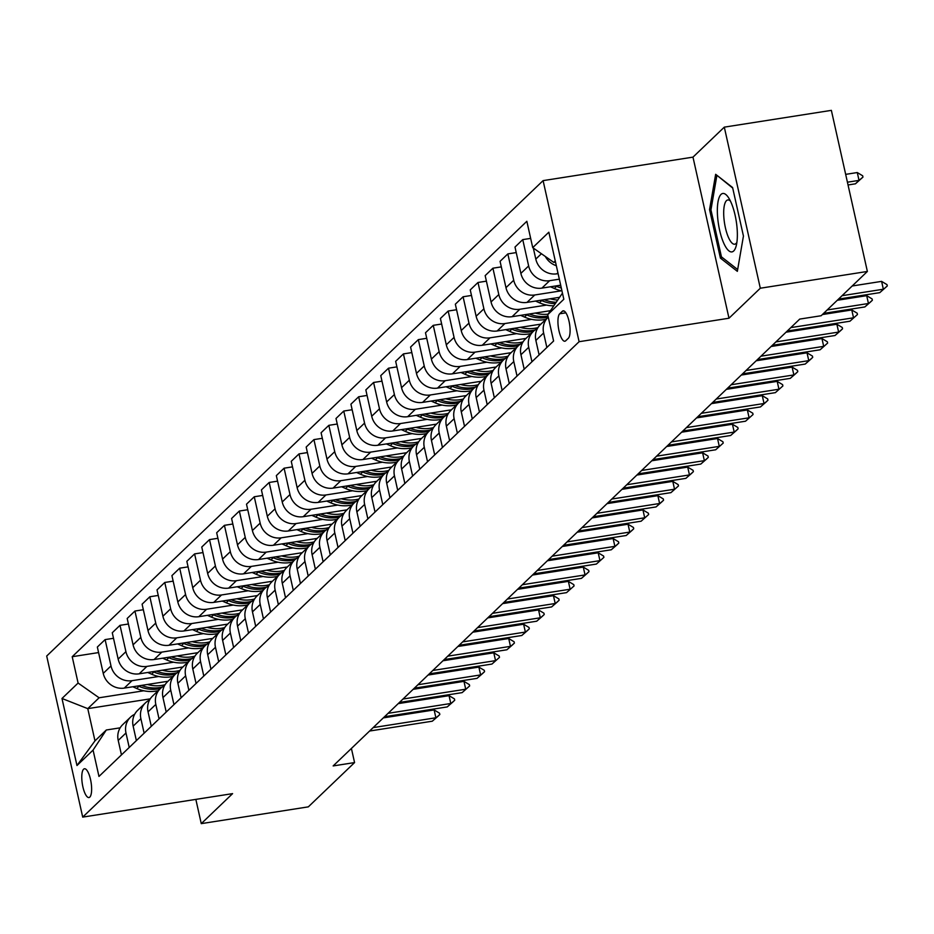 <?xml version="1.0" encoding="UTF-8"?>
<svg xmlns="http://www.w3.org/2000/svg" width="934" height="934" viewBox="0 0 934 934"><rect width="100%" height="100%" fill="white"/><g stroke="black" fill="none" stroke-linecap="round" stroke-linejoin="round"><path stroke-width="1.4" d="M89.816 797.087A14.559 4.436 -98.9 0 0 90.831 780.976A14.559 4.436 -98.9 0 0 84.457 768.764A14.559 4.436 -98.9 0 0 83.593 769.219A14.559 4.436 -98.9 0 0 82.577 785.342A14.559 4.436 -98.9 0 0 88.963 797.543A14.559 4.436 -98.9 0 0 89.816 797.087M543.098 180.624L46.7 656.03L82.706 817.11L579.103 341.704L543.098 180.624L692.981 157.134L728.987 318.225L760.311 288.221L724.305 127.141L692.981 157.134M724.305 127.141L831.365 110.364L867.371 271.455L760.311 288.221M867.371 271.455L821.138 315.739L799.726 319.089L333.158 765.927L354.57 762.576L351.406 748.449M562.315 311.279L559.688 313.789A14.103 4.296 -98.9 0 0 558.707 329.398A14.103 4.296 -98.9 0 0 564.883 341.225A14.103 4.296 -98.9 0 0 565.712 340.782L568.339 338.271A14.103 4.296 -98.9 0 0 569.32 322.662A14.103 4.296 -98.9 0 0 563.144 310.835A14.103 4.296 -98.9 0 0 562.315 311.279L564.066 310.999M555.251 260.925L553.745 262.372L532.73 247.638L526.846 221.3L72.21 656.707L98.584 652.574M532.73 247.638L548.842 232.204L563.821 299.254L547.709 314.688L562.455 293.148M150.257 698.854L87.773 708.637L94.976 740.86L106.313 730.003L93.073 750.095L98.969 776.434L553.605 341.027L547.709 314.688M93.073 750.095L76.973 765.53L61.983 698.48L78.094 683.046L72.21 656.707M195.848 799.387L201.265 823.636L308.325 806.859L354.57 762.576M201.265 823.636L232.589 793.631L82.706 817.11M728.987 318.225L579.103 341.704M106.313 730.003L120.171 727.831M555.52 262.092L553.745 262.372M558.1 273.639L556.816 273.837A18.201 16.964 -133.8 0 1 535.801 259.103L533.326 248.059M559.338 279.173L549.659 280.69A18.201 16.964 -133.8 0 1 528.644 265.957L522.748 239.618L530.664 238.38M560.68 285.185L541.907 288.116A18.201 16.964 -133.8 0 1 520.88 273.393L514.996 247.055L522.748 239.618M561.462 290.789L534.75 294.981A18.201 16.964 -133.8 0 1 513.723 280.247L507.839 253.908L516.233 252.589M559.116 297.374L526.986 302.406A18.201 16.964 -133.8 0 1 505.971 287.672L500.075 261.333L507.839 253.908M546.542 305.079L519.829 309.259A18.201 16.964 -133.8 0 1 498.803 294.537L492.918 268.198L501.313 266.879M550.336 310.695L512.077 316.696A18.201 16.964 -133.8 0 1 491.05 301.962L485.166 275.623L492.918 268.198M531.621 319.358L504.909 323.549A18.201 16.964 -133.8 0 1 483.894 308.815L477.998 282.477L486.404 281.157M540.914 324.121L497.157 330.975A18.201 16.964 -133.8 0 1 476.13 316.241L470.246 289.902L477.998 282.477M516.712 333.648L490 337.839A18.201 16.964 -133.8 0 1 468.973 323.106L463.089 296.767L471.483 295.448M525.994 338.412L482.236 345.265A18.201 16.964 -133.8 0 1 461.221 330.531L455.337 304.192L463.089 296.767M501.791 347.938L475.079 352.118A18.201 16.964 -133.8 0 1 454.064 337.384L448.168 311.045L456.574 309.738M511.085 352.69L467.327 359.543A18.201 16.964 -133.8 0 1 446.3 344.821L440.416 318.482L448.168 311.045M486.883 362.217L460.17 366.408A18.201 16.964 -133.8 0 1 439.143 351.674L433.259 325.336L441.654 324.016M496.164 366.98L452.406 373.833A18.201 16.964 -133.8 0 1 431.391 359.1L425.495 332.761L433.259 325.336M471.962 376.507L445.249 380.687A18.201 16.964 -133.8 0 1 424.223 365.953L418.339 339.614L426.733 338.306M481.243 381.259L437.497 388.112A18.201 16.964 -133.8 0 1 416.471 373.39L410.586 347.051L418.339 339.614M457.041 390.786L430.329 394.977A18.201 16.964 -133.8 0 1 409.314 380.243L403.43 353.904L411.824 352.585M466.335 395.549L422.577 402.402A18.201 16.964 -133.8 0 1 401.55 387.668L395.666 361.33L403.43 353.904M442.132 405.076L415.42 409.255A18.201 16.964 -133.8 0 1 394.393 394.533L388.509 368.194L396.903 366.875M451.414 409.828L407.656 416.692A18.201 16.964 -133.8 0 1 386.641 401.959L380.757 375.62L388.509 368.194M427.212 419.354L400.499 423.546A18.201 16.964 -133.8 0 1 379.484 408.812L373.588 382.473L381.994 381.154M436.505 424.118L392.747 430.971A18.201 16.964 -133.8 0 1 371.72 416.237L365.836 389.898L373.588 382.473M412.303 433.645L385.59 437.836A18.201 16.964 -133.8 0 1 364.564 423.102L358.679 396.763L367.074 395.444M421.584 438.408L377.826 445.261A18.201 16.964 -133.8 0 1 356.811 430.527L350.915 404.188L358.679 396.763M397.382 447.935L370.67 452.114A18.201 16.964 -133.8 0 1 349.643 437.381L343.759 411.042L352.153 409.734M406.675 452.686L362.917 459.54A18.201 16.964 -133.8 0 1 341.891 444.817L336.007 418.479L343.759 411.042M382.473 462.213L355.749 466.405A18.201 16.964 -133.8 0 1 334.734 451.671L328.85 425.332L337.244 424.013M391.755 466.977L347.997 473.83A18.201 16.964 -133.8 0 1 326.982 459.096L321.086 432.757L328.85 425.332M367.552 476.503L340.84 480.683A18.201 16.964 -133.8 0 1 319.813 465.949L313.929 439.61L322.323 438.303M376.834 481.255L333.088 488.108A18.201 16.964 -133.8 0 1 312.061 473.386L306.177 447.047L313.929 439.61M352.632 490.782L325.919 494.973A18.201 16.964 -133.8 0 1 304.904 480.239L299.008 453.901L307.414 452.581M361.925 495.545L318.167 502.399A18.201 16.964 -133.8 0 1 297.14 487.665L291.256 461.326L299.008 453.901M337.723 505.072L311.01 509.252A18.201 16.964 -133.8 0 1 289.984 494.53L284.099 468.191L292.494 466.872M347.004 509.824L303.246 516.689A18.201 16.964 -133.8 0 1 282.231 501.955L276.336 475.616L284.099 468.191M322.802 519.362L296.09 523.542A18.201 16.964 -133.8 0 1 275.063 508.808L269.179 482.469L277.585 481.15M332.095 524.114L288.337 530.967A18.201 16.964 -133.8 0 1 267.311 516.233L261.427 489.895L269.179 482.469M307.893 533.641L281.181 537.832A18.201 16.964 -133.8 0 1 260.154 523.098L254.27 496.76L262.664 495.44M317.175 538.404L273.417 545.258A18.201 16.964 -133.8 0 1 252.402 530.524L246.506 504.185L254.27 496.76M292.972 547.931L266.26 552.111A18.201 16.964 -133.8 0 1 245.233 537.377L239.349 511.038L247.743 509.731M302.254 552.683L258.508 559.536A18.201 16.964 -133.8 0 1 237.481 544.814L231.597 518.475L239.349 511.038M278.052 562.21L251.339 566.401A18.201 16.964 -133.8 0 1 230.324 551.667L224.429 525.328L232.835 524.009M287.345 566.973L243.587 573.826A18.201 16.964 -133.8 0 1 222.561 559.092L216.676 532.754L224.429 525.328M263.143 576.5L236.43 580.679A18.201 16.964 -133.8 0 1 215.404 565.946L209.52 539.607L217.914 538.299M272.424 581.252L228.667 588.105A18.201 16.964 -133.8 0 1 207.652 573.383L201.756 547.044L209.52 539.607M248.222 590.778L221.51 594.97A18.201 16.964 -133.8 0 1 200.495 580.236L194.599 553.897L203.005 552.578M257.515 595.542L213.758 602.395A18.201 16.964 -133.8 0 1 192.731 587.661L186.847 561.322L194.599 553.897M233.313 605.069L206.601 609.248A18.201 16.964 -133.8 0 1 185.574 594.526L179.69 568.187L188.084 566.868M242.595 609.832L198.837 616.685A18.201 16.964 -133.8 0 1 177.822 601.951L171.926 575.613L179.69 568.187M218.393 619.359L191.68 623.538A18.201 16.964 -133.8 0 1 170.653 608.805L164.769 582.466L173.164 581.146M227.674 624.11L183.928 630.964A18.201 16.964 -133.8 0 1 162.901 616.23L157.017 589.891L164.769 582.466M203.472 633.637L176.76 637.829A18.201 16.964 -133.8 0 1 155.745 623.095L149.849 596.756L158.255 595.437M212.765 638.401L169.007 645.254A18.201 16.964 -133.8 0 1 147.981 630.52L142.096 604.181L149.849 596.756M188.563 647.927L161.851 652.107A18.201 16.964 -133.8 0 1 140.824 637.373L134.94 611.034L143.334 609.727M197.845 652.679L154.087 659.532A18.201 16.964 -133.8 0 1 133.072 644.81L127.187 618.471L134.94 611.034M173.642 662.206L146.93 666.397A18.201 16.964 -133.8 0 1 125.915 651.663L120.019 625.325L128.425 624.005M182.936 666.969L139.178 673.823A18.201 16.964 -133.8 0 1 118.151 659.089L112.267 632.75L120.019 625.325M158.733 676.496L132.021 680.676A18.201 16.964 -133.8 0 1 110.994 665.942L105.11 639.603L113.504 638.296M168.015 681.248L124.257 688.101A18.201 16.964 -133.8 0 1 103.242 673.379L97.346 647.04L105.11 639.603M143.813 690.775L99.109 697.78L87.773 708.637L61.983 698.48M556.325 265.711A18.201 16.964 -133.8 0 1 545.351 256.476M546.857 347.483L543.623 333.006A18.201 16.964 -133.8 0 1 548.165 317.175A18.201 16.964 -133.8 0 1 548.258 317.093A34.815 32.433 46.2 0 1 526.764 314.886L524.499 317.058A34.815 32.433 46.2 0 0 546.005 319.253M539.105 354.908L535.871 340.431A18.201 16.964 -133.8 0 1 540.412 324.6L548.165 317.175M531.948 361.762L528.714 347.296A18.201 16.964 -133.8 0 1 533.244 331.465A18.201 16.964 -133.8 0 1 537.377 328.605M524.184 369.199L520.95 354.722A18.201 16.964 -133.8 0 1 525.492 338.89L533.244 331.465M517.027 376.052L513.793 361.575A18.201 16.964 -133.8 0 1 518.335 345.743A18.201 16.964 -133.8 0 1 522.456 342.895M509.275 383.477L506.041 369.012A18.201 16.964 -133.8 0 1 510.571 353.18L518.335 345.743M502.107 390.33L498.873 375.865A18.201 16.964 -133.8 0 1 503.414 360.034A18.201 16.964 -133.8 0 1 507.547 357.173M494.355 397.767L491.121 383.29A18.201 16.964 -133.8 0 1 495.662 367.459L503.414 360.034M487.198 404.62L483.964 390.143A18.201 16.964 -133.8 0 1 488.505 374.324A18.201 16.964 -133.8 0 1 492.627 371.463M479.446 412.046L476.2 397.58A18.201 16.964 -133.8 0 1 480.741 381.749L488.505 374.324M472.277 418.911L469.043 404.434A18.201 16.964 -133.8 0 1 473.585 388.602A18.201 16.964 -133.8 0 1 477.718 385.754M464.525 426.336L461.291 411.859A18.201 16.964 -133.8 0 1 465.832 396.028L473.585 388.602M457.368 433.189L454.134 418.724A18.201 16.964 -133.8 0 1 458.664 402.893A18.201 16.964 -133.8 0 1 462.797 400.032M449.604 440.614L446.37 426.149A18.201 16.964 -133.8 0 1 450.912 410.318L458.664 402.893M442.447 447.479L439.213 433.002A18.201 16.964 -133.8 0 1 443.755 417.171A18.201 16.964 -133.8 0 1 447.888 414.322M434.695 454.905L431.461 440.428A18.201 16.964 -133.8 0 1 435.991 424.596L443.755 417.171M427.538 461.758L424.293 447.293A18.201 16.964 -133.8 0 1 428.834 431.461A18.201 16.964 -133.8 0 1 432.967 428.601M419.775 469.195L416.541 454.718A18.201 16.964 -133.8 0 1 421.082 438.887L428.834 431.461M412.618 476.048L409.384 461.571A18.201 16.964 -133.8 0 1 413.925 445.74A18.201 16.964 -133.8 0 1 418.047 442.891M404.866 483.473L401.632 469.008A18.201 16.964 -133.8 0 1 406.162 453.177L413.925 445.74M397.697 490.327L394.463 475.861A18.201 16.964 -133.8 0 1 399.005 460.03A18.201 16.964 -133.8 0 1 403.138 457.17M389.945 497.764L386.711 483.287A18.201 16.964 -133.8 0 1 391.253 467.455L399.005 460.03M382.788 504.617L379.554 490.14A18.201 16.964 -133.8 0 1 384.084 474.32A18.201 16.964 -133.8 0 1 388.217 471.46M375.024 512.042L371.79 497.577A18.201 16.964 -133.8 0 1 376.332 481.746L384.084 474.32M367.868 518.907L364.634 504.43A18.201 16.964 -133.8 0 1 369.175 488.599A18.201 16.964 -133.8 0 1 373.308 485.75M360.115 526.332L356.881 511.855A18.201 16.964 -133.8 0 1 361.423 496.024L369.175 488.599M352.959 533.186L349.713 518.72A18.201 16.964 -133.8 0 1 354.255 502.889A18.201 16.964 -133.8 0 1 358.387 500.029M345.195 540.611L341.961 526.146A18.201 16.964 -133.8 0 1 346.502 510.314L354.255 502.889M338.038 547.476L334.804 532.999A18.201 16.964 -133.8 0 1 339.346 517.167A18.201 16.964 -133.8 0 1 343.467 514.319M330.286 554.901L327.052 540.424A18.201 16.964 -133.8 0 1 331.582 524.593L339.346 517.167M323.117 561.754L319.883 547.289A18.201 16.964 -133.8 0 1 324.425 531.458A18.201 16.964 -133.8 0 1 328.558 528.597M315.365 569.191L312.131 554.714A18.201 16.964 -133.8 0 1 316.673 538.883L324.425 531.458M308.208 576.044L304.974 561.567A18.201 16.964 -133.8 0 1 309.504 545.736A18.201 16.964 -133.8 0 1 313.637 542.888M300.444 583.47L297.21 569.004A18.201 16.964 -133.8 0 1 301.752 553.173L309.504 545.736M293.288 590.323L290.054 575.858A18.201 16.964 -133.8 0 1 294.595 560.026A18.201 16.964 -133.8 0 1 298.728 557.166M285.535 597.76L282.302 583.283A18.201 16.964 -133.8 0 1 286.843 567.452L294.595 560.026M278.379 604.613L275.145 590.136A18.201 16.964 -133.8 0 1 279.675 574.317A18.201 16.964 -133.8 0 1 283.808 571.456M270.615 612.039L267.381 597.573A18.201 16.964 -133.8 0 1 271.922 581.742L279.675 574.317M263.458 618.903L260.224 604.426A18.201 16.964 -133.8 0 1 264.766 588.595A18.201 16.964 -133.8 0 1 268.887 585.746M255.706 626.329L252.472 611.852A18.201 16.964 -133.8 0 1 257.002 596.02L264.766 588.595M248.537 633.182L245.303 618.717A18.201 16.964 -133.8 0 1 249.845 602.885A18.201 16.964 -133.8 0 1 253.978 600.025M240.785 640.607L237.551 626.142A18.201 16.964 -133.8 0 1 242.093 610.311L249.845 602.885M233.628 647.472L230.394 632.995A18.201 16.964 -133.8 0 1 234.936 617.164A18.201 16.964 -133.8 0 1 239.057 614.315M225.865 654.897L222.631 640.42A18.201 16.964 -133.8 0 1 227.172 624.589L234.936 617.164M218.708 661.751L215.474 647.285A18.201 16.964 -133.8 0 1 220.015 631.454A18.201 16.964 -133.8 0 1 224.148 628.594M210.956 669.188L207.722 654.711A18.201 16.964 -133.8 0 1 212.263 638.879L220.015 631.454M203.799 676.041L200.565 661.564A18.201 16.964 -133.8 0 1 205.095 645.733A18.201 16.964 -133.8 0 1 209.228 642.884M196.035 683.466L192.801 669.001A18.201 16.964 -133.8 0 1 197.343 653.17L205.095 645.733M188.878 690.319L185.644 675.854A18.201 16.964 -133.8 0 1 190.186 660.023A18.201 16.964 -133.8 0 1 194.307 657.162M181.126 697.756L177.892 683.279A18.201 16.964 -133.8 0 1 182.422 667.448L190.186 660.023M173.958 704.61L170.724 690.133A18.201 16.964 -133.8 0 1 175.265 674.313A18.201 16.964 -133.8 0 1 179.398 671.453M166.205 712.035L162.971 697.57A18.201 16.964 -133.8 0 1 167.513 681.738L175.265 674.313M159.049 718.9L155.815 704.423A18.201 16.964 -133.8 0 1 160.356 688.591A18.201 16.964 -133.8 0 1 164.477 685.743M151.296 726.325L148.051 711.848A18.201 16.964 -133.8 0 1 152.592 696.017L160.356 688.591M144.128 733.178L140.894 718.713A18.201 16.964 -133.8 0 1 145.435 702.882A18.201 16.964 -133.8 0 1 149.568 700.021M136.376 740.604L133.142 726.138A18.201 16.964 -133.8 0 1 137.683 710.307L145.435 702.882M129.219 747.469L125.985 732.992A18.201 16.964 -133.8 0 1 130.515 717.16A18.201 16.964 -133.8 0 1 134.648 714.312M78.094 683.046L99.109 697.78M121.455 754.894L118.221 740.417A18.201 16.964 -133.8 0 1 122.763 724.586L130.515 717.16M76.973 765.53L94.976 740.86M715.654 174.308L709.56 209.601L720.406 258.111L737.346 271.339L743.441 236.057L732.595 187.536L715.654 174.308M722.589 257.761L720.406 258.111M711.031 209.368L709.56 209.601M842.071 295.693L883.354 289.225L881.603 281.379L887.008 284.637L887.3 285.944L879.781 292.646L838.487 299.113M852.193 285.991L881.603 281.379M879.781 292.646L887.3 285.944M848.049 184.967L855.451 183.811L859.035 180.379L847.418 182.2M857.272 172.545L862.677 175.79L862.969 177.098L859.035 180.379L857.272 172.545L845.667 174.366M862.969 177.098L855.451 183.811M827.15 309.971L868.445 303.503L866.694 295.669L872.087 298.915L872.379 300.223L870.593 301.939L864.861 306.936L823.566 313.404M837.273 300.281L866.694 295.669M864.861 306.936L872.379 300.223M790.818 327.612L853.524 317.793L851.773 309.948L857.178 313.205L857.47 314.513L849.952 321.214L787.245 331.045M822.364 314.56L851.773 309.948M849.952 321.214L857.47 314.513M775.909 341.902L838.615 332.072L836.864 324.238L842.258 327.484L842.55 328.791L840.763 330.508L835.031 335.504L772.325 345.323M786.031 332.2L836.864 324.238M835.031 335.504L842.55 328.791M550.476 286.773L554.329 288.489A34.815 32.433 46.2 0 0 561.953 290.894M555.765 285.944L556.594 286.318A34.815 32.433 46.2 0 0 561.311 288.022M560.879 286.061A34.815 32.433 -133.8 0 1 559.151 285.419M535.567 301.063L539.408 302.768A34.815 32.433 46.2 0 0 553.558 305.803M550.138 298.775A34.815 32.433 46.2 0 0 557.365 300.024M540.856 300.234L541.685 300.596A34.815 32.433 46.2 0 0 554.994 303.632M555.905 302.242A34.815 32.433 -133.8 0 1 544.23 299.709M760.988 356.181L823.695 346.362L821.943 338.528L827.349 341.774L827.641 343.082L820.11 349.783L757.416 359.613M771.122 346.491L821.943 338.528M820.11 349.783L827.641 343.082M520.647 315.353L524.499 317.058M535.217 313.065A34.815 32.433 46.2 0 0 548.036 314.198M548.024 316.054A34.815 32.433 -133.8 0 1 529.321 313.987M525.935 314.524L526.764 314.886M723.803 243.272A29.584 9.013 -98.9 0 0 736.097 246.249A29.584 9.013 -98.9 0 0 730.913 202.106A29.584 9.013 -98.9 0 0 728.473 197.588A29.584 9.013 -98.9 0 0 717.627 204.639A29.584 9.013 -98.9 0 0 723.803 243.272M730.4 201.008A22.393 6.818 -98.9 0 0 727.796 199.958A22.393 6.818 -98.9 0 0 723.698 214.038A22.393 6.818 -98.9 0 0 728.567 237.656A22.393 6.818 -98.9 0 0 734.731 244.206A22.393 6.818 -98.9 0 0 736.879 242.408M717.324 175.615L732.711 188.073M737.65 269.529L721.457 256.873L710.949 209.87L716.845 175.685M746.079 370.471L808.774 360.641L807.023 352.807L812.428 356.064L812.72 357.36L810.934 359.076L805.201 364.073L742.495 373.892M756.201 360.769L807.023 352.807M805.201 364.073L812.72 357.36M731.159 384.75L793.865 374.931L792.114 367.097L797.508 370.343L797.799 371.65L796.013 373.367L790.281 378.363L727.574 388.182M741.281 375.059L792.114 367.097M790.281 378.363L797.799 371.65M716.238 399.04L778.944 389.221L777.193 381.376L782.599 384.633L782.89 385.94L775.372 392.642L712.665 402.472M726.372 389.338L777.193 381.376M775.372 392.642L782.89 385.94M701.329 413.318L764.035 403.5L762.284 395.666L767.678 398.911L767.97 400.219L766.184 401.935L760.451 406.932L697.745 416.751M711.451 403.628L762.284 395.666M760.451 406.932L767.97 400.219M686.408 427.609L749.115 417.79L747.363 409.944L752.769 413.202L753.061 414.509L745.53 421.211L682.836 431.041M696.542 417.907L747.363 409.944M745.53 421.211L753.061 414.509M505.738 329.632L509.579 331.337A34.815 32.433 46.2 0 0 531.084 333.531M520.308 327.355A34.815 32.433 46.2 0 0 537.972 327.589M511.026 328.803L511.844 329.177A34.815 32.433 46.2 0 0 533.349 331.36M535.147 329.9A34.815 32.433 -133.8 0 1 514.4 328.278M490.817 343.922L494.67 345.627A34.815 32.433 46.2 0 0 516.163 347.822M505.387 341.634A34.815 32.433 46.2 0 0 523.052 341.879M496.106 343.093L496.935 343.455A34.815 32.433 46.2 0 0 518.44 345.65M520.238 344.191A34.815 32.433 -133.8 0 1 499.492 342.556M475.896 358.201L479.749 359.917A34.815 32.433 46.2 0 0 501.254 362.1M490.467 355.924A34.815 32.433 46.2 0 0 508.131 356.169M481.197 357.372L482.014 357.745A34.815 32.433 46.2 0 0 503.519 359.929M505.317 358.469A34.815 32.433 -133.8 0 1 484.571 356.846M460.987 372.491L464.828 374.195A34.815 32.433 46.2 0 0 486.334 376.39M475.558 370.203A34.815 32.433 46.2 0 0 493.222 370.448M466.276 371.662L467.105 372.024A34.815 32.433 46.2 0 0 488.599 374.219M490.408 372.759A34.815 32.433 -133.8 0 1 469.65 371.137M446.067 386.769L449.919 388.486A34.815 32.433 46.2 0 0 471.425 390.681M460.637 384.493A34.815 32.433 46.2 0 0 478.301 384.738M451.356 385.94L452.184 386.314A34.815 32.433 46.2 0 0 473.69 388.509M475.488 387.05A34.815 32.433 -133.8 0 1 454.741 385.415M671.499 441.899L734.194 432.068L732.443 424.234L737.848 427.48L738.14 428.788L736.354 430.504L730.621 435.501L667.915 445.32M681.622 432.197L732.443 424.234M730.621 435.501L738.14 428.788M431.158 401.06L434.999 402.764A34.815 32.433 46.2 0 0 456.504 404.959M445.728 398.771A34.815 32.433 46.2 0 0 463.392 399.016M436.447 400.231L437.264 400.593A34.815 32.433 46.2 0 0 458.769 402.787M460.567 401.328A34.815 32.433 -133.8 0 1 439.821 399.705M656.579 456.177L719.285 446.359L717.534 438.525L722.928 441.77L723.231 443.078L715.701 449.779L653.006 459.61M666.701 446.487L717.534 438.525M715.701 449.779L723.231 443.078M416.237 415.35L420.09 417.054A34.815 32.433 46.2 0 0 441.584 419.249M430.808 413.062A34.815 32.433 46.2 0 0 448.472 413.307M421.526 414.521L422.355 414.883A34.815 32.433 46.2 0 0 443.86 417.078M445.658 415.618A34.815 32.433 -133.8 0 1 424.912 413.984M641.67 470.467L704.364 460.637L702.613 452.803L708.019 456.061L708.311 457.356L706.524 459.073L700.792 464.07L638.085 473.888M651.792 460.766L702.613 452.803M700.792 464.07L708.311 457.356M401.316 429.628L405.169 431.345A34.815 32.433 46.2 0 0 426.675 433.528M415.899 427.352A34.815 32.433 46.2 0 0 433.551 427.585M406.617 428.799L407.434 429.173A34.815 32.433 46.2 0 0 428.939 431.356M430.737 429.897A34.815 32.433 -133.8 0 1 409.991 428.274M626.749 484.746L689.455 474.927L687.704 467.093L693.098 470.339L693.39 471.647L691.604 473.363L685.871 478.36L623.165 488.178M636.871 475.056L687.704 467.093M685.871 478.36L693.39 471.647M386.407 443.919L390.249 445.623A34.815 32.433 46.2 0 0 411.754 447.818M400.978 441.63A34.815 32.433 46.2 0 0 418.642 441.875M391.696 443.09L392.525 443.452A34.815 32.433 46.2 0 0 414.031 445.646M415.828 444.187A34.815 32.433 -133.8 0 1 395.07 442.553M611.828 499.036L674.535 489.218L672.784 481.372L678.189 484.629L678.481 485.937L670.951 492.638L608.256 502.469M621.962 489.334L672.784 481.372M670.951 492.638L678.481 485.937M371.487 458.197L375.34 459.913A34.815 32.433 46.2 0 0 396.845 462.096M386.057 455.92A34.815 32.433 46.2 0 0 403.721 456.166M376.776 457.368L377.605 457.742A34.815 32.433 46.2 0 0 399.11 459.925M400.908 458.477A34.815 32.433 -133.8 0 1 380.161 456.843M596.919 513.315L659.614 503.496L657.863 495.662L663.268 498.908L663.56 500.215L661.774 501.932L656.042 506.928L593.335 516.747M607.042 503.624L657.863 495.662M656.042 506.928L663.56 500.215M356.578 472.487L360.419 474.192A34.815 32.433 46.2 0 0 381.924 476.387M371.148 470.199A34.815 32.433 46.2 0 0 388.813 470.444M361.867 471.658L362.684 472.02A34.815 32.433 46.2 0 0 384.189 474.215M385.987 472.756A34.815 32.433 -133.8 0 1 365.241 471.133M581.999 527.605L644.705 517.786L642.954 509.941L648.359 513.198L648.651 514.506L641.121 521.207L578.426 531.037M592.121 517.903L642.954 509.941M641.121 521.207L648.651 514.506M567.09 541.895L629.785 532.065L628.033 524.231L633.439 527.476L633.731 528.784L631.944 530.5L626.212 535.497L563.506 545.316M577.212 532.193L628.033 524.231M626.212 535.497L633.731 528.784M552.169 556.174L614.876 546.355L613.124 538.521L618.518 541.767L618.81 543.074L617.024 544.791L611.291 549.776L548.585 559.606M562.291 546.483L613.124 538.521M611.291 549.776L618.81 543.074M537.248 570.464L599.955 560.634L598.204 552.8L603.609 556.057L603.901 557.353L596.371 564.066L533.676 573.885M547.382 560.762L598.204 552.8M596.371 564.066L603.901 557.353M522.339 584.742L585.046 574.924L583.283 567.09L588.689 570.335L588.98 571.643L587.194 573.359L581.462 578.356L518.755 588.175M532.462 575.052L583.283 567.09M581.462 578.356L588.98 571.643M507.419 599.033L570.125 589.214L568.374 581.368L573.78 584.626L574.071 585.933L566.541 592.635L503.846 602.465M517.541 589.331L568.374 581.368M566.541 592.635L574.071 585.933M492.51 613.323L555.205 603.492L553.453 595.659L558.859 598.904L559.151 600.212L557.365 601.928L551.632 606.925L488.926 616.744M502.632 603.621L553.453 595.659M551.632 606.925L559.151 600.212M477.589 627.601L540.296 617.783L538.544 609.937L543.938 613.194L544.23 614.502L542.444 616.218L536.711 621.203L474.005 631.034M487.711 617.899L538.544 609.937M536.711 621.203L544.23 614.502M462.669 641.891L525.375 632.061L523.624 624.227L529.029 627.473L529.321 628.78L527.535 630.497L521.802 635.494L459.096 645.312M472.802 632.19L523.624 624.227M521.802 635.494L529.321 628.78M341.657 486.766L345.51 488.482A34.815 32.433 46.2 0 0 367.004 490.677M356.228 484.489A34.815 32.433 46.2 0 0 373.892 484.734M346.946 485.937L347.775 486.31A34.815 32.433 46.2 0 0 369.28 488.505M371.078 487.046A34.815 32.433 -133.8 0 1 350.332 485.411M326.737 501.056L330.589 502.761A34.815 32.433 46.2 0 0 352.095 504.955M341.319 498.768A34.815 32.433 46.2 0 0 358.971 499.013M332.037 500.227L332.854 500.589A34.815 32.433 46.2 0 0 354.36 502.784M356.158 501.324A34.815 32.433 -133.8 0 1 335.411 499.702M311.828 515.346L315.68 517.051A34.815 32.433 46.2 0 0 337.174 519.246M326.398 513.058A34.815 32.433 46.2 0 0 344.062 513.303M317.116 514.517L317.945 514.879A34.815 32.433 46.2 0 0 339.451 517.074M341.249 515.615A34.815 32.433 -133.8 0 1 320.49 513.98M296.907 529.625L300.76 531.341A34.815 32.433 46.2 0 0 322.265 533.524M311.477 527.348A34.815 32.433 46.2 0 0 329.142 527.582M302.196 528.796L303.025 529.169A34.815 32.433 46.2 0 0 324.53 531.353M326.328 529.893A34.815 32.433 -133.8 0 1 305.581 528.27M281.998 543.915L285.839 545.619A34.815 32.433 46.2 0 0 307.344 547.814M296.568 541.627A34.815 32.433 46.2 0 0 314.233 541.872M287.287 543.086L288.116 543.448A34.815 32.433 46.2 0 0 309.609 545.643M311.407 544.183A34.815 32.433 -133.8 0 1 290.661 542.549M267.077 558.193L270.93 559.91A34.815 32.433 46.2 0 0 292.424 562.105M281.648 555.917A34.815 32.433 46.2 0 0 299.312 556.162M272.366 557.365L273.195 557.738A34.815 32.433 46.2 0 0 294.7 559.921M296.498 558.474A34.815 32.433 -133.8 0 1 275.752 556.839M252.168 572.484L256.009 574.188A34.815 32.433 46.2 0 0 277.515 576.383M266.739 570.195A34.815 32.433 46.2 0 0 284.403 570.441M257.457 571.655L258.274 572.017A34.815 32.433 46.2 0 0 279.78 574.212M281.578 572.752A34.815 32.433 -133.8 0 1 260.831 571.129M237.248 586.762L241.1 588.478A34.815 32.433 46.2 0 0 262.594 590.673M251.818 584.486A34.815 32.433 46.2 0 0 269.482 584.731M242.536 585.933L243.365 586.307A34.815 32.433 46.2 0 0 264.871 588.502M266.669 587.042A34.815 32.433 -133.8 0 1 245.911 585.408M222.327 601.052L226.18 602.757A34.815 32.433 46.2 0 0 247.685 604.952M236.897 598.764A34.815 32.433 46.2 0 0 254.562 599.009M227.616 600.223L228.445 600.585A34.815 32.433 46.2 0 0 249.95 602.78M251.748 601.321A34.815 32.433 -133.8 0 1 231.002 599.698M447.76 656.17L510.466 646.351L508.715 638.517L514.109 641.763L514.4 643.071L512.614 644.787L506.882 649.784L444.175 659.602M457.882 646.48L508.715 638.517M506.882 649.784L514.4 643.071M207.418 615.343L211.259 617.047A34.815 32.433 46.2 0 0 232.764 619.242M221.988 613.054A34.815 32.433 46.2 0 0 239.653 613.299M212.707 614.514L213.536 614.876A34.815 32.433 46.2 0 0 235.029 617.07M236.839 615.611A34.815 32.433 -133.8 0 1 216.081 613.977M432.839 670.46L495.545 660.63L493.794 652.796L499.2 656.053L499.492 657.349L491.961 664.062L429.266 673.881M442.973 660.758L493.794 652.796M491.961 664.062L499.492 657.349M192.497 629.621L196.35 631.337A34.815 32.433 46.2 0 0 217.855 633.521M207.068 627.344A34.815 32.433 46.2 0 0 224.732 627.578M197.786 628.792L198.615 629.166A34.815 32.433 46.2 0 0 220.12 631.349M221.918 629.89A34.815 32.433 -133.8 0 1 201.172 628.267M417.93 684.739L480.625 674.92L478.873 667.086L484.279 670.332L484.571 671.639L482.785 673.356L477.052 678.353L414.346 688.171M428.052 675.048L478.873 667.086M477.052 678.353L484.571 671.639M177.588 643.911L181.429 645.616A34.815 32.433 46.2 0 0 202.935 647.811M192.159 641.623A34.815 32.433 46.2 0 0 209.823 641.868M182.877 643.082L183.694 643.444A34.815 32.433 46.2 0 0 205.2 645.639M206.998 644.18A34.815 32.433 -133.8 0 1 186.251 642.545M403.009 699.029L465.716 689.21L463.964 681.365L469.358 684.622L469.65 685.93L462.132 692.631L399.425 702.461M413.132 689.327L463.964 681.365M462.132 692.631L469.65 685.93M162.668 658.19L166.521 659.906A34.815 32.433 46.2 0 0 188.014 662.101M177.238 655.913A34.815 32.433 46.2 0 0 194.902 656.158M167.957 657.361L168.785 657.734A34.815 32.433 46.2 0 0 190.291 659.929M192.089 658.47A34.815 32.433 -133.8 0 1 171.342 656.836M388.089 713.319L450.795 703.489L449.044 695.655L454.449 698.901L454.741 700.208L452.955 701.924L447.223 706.921L384.516 716.74M398.223 703.617L449.044 695.655M447.223 706.921L454.741 700.208M147.747 672.48L151.6 674.185A34.815 32.433 46.2 0 0 173.105 676.379M162.318 670.192A34.815 32.433 46.2 0 0 179.982 670.437M153.048 671.651L153.865 672.013A34.815 32.433 46.2 0 0 175.37 674.208M177.168 672.749A34.815 32.433 -133.8 0 1 156.422 671.126M373.18 727.598L435.886 717.779L434.135 709.933L439.529 713.191L439.821 714.498L438.034 716.215L432.302 721.2L369.595 731.03M383.302 717.896L434.135 709.933M432.302 721.2L439.821 714.498M132.838 686.759L136.679 688.475A34.815 32.433 46.2 0 0 158.185 690.67M147.409 684.482A34.815 32.433 46.2 0 0 165.073 684.727M138.127 685.93L138.956 686.303A34.815 32.433 46.2 0 0 160.45 688.498M162.259 687.039A34.815 32.433 -133.8 0 1 141.501 685.404M556.816 273.837L557.913 272.798M541.907 288.116L549.659 280.69M526.986 302.406L534.75 294.981M512.077 316.696L519.829 309.259M497.157 330.975L504.909 323.549M482.236 345.265L490 337.839M467.327 359.543L475.079 352.118M452.406 373.833L460.17 366.408M437.497 388.112L445.249 380.687M422.577 402.402L430.329 394.977M407.656 416.692L415.42 409.255M392.747 430.971L400.499 423.546M377.826 445.261L385.59 437.836M362.917 459.54L370.67 452.114M347.997 473.83L355.749 466.405M333.088 488.108L340.84 480.683M318.167 502.399L325.919 494.973M303.246 516.689L311.01 509.252M288.337 530.967L296.09 523.542M273.417 545.258L281.181 537.832M258.508 559.536L266.26 552.111M243.587 573.826L251.339 566.401M228.667 588.105L236.43 580.679M213.758 602.395L221.51 594.97M198.837 616.685L206.601 609.248M183.928 630.964L191.68 623.538M169.007 645.254L176.76 637.829M154.087 659.532L161.851 652.107M139.178 673.823L146.93 666.397M124.257 688.101L132.021 680.676M535.801 259.103L541.416 253.721M535.871 340.431L543.623 333.006M520.88 273.393L528.644 265.957M520.95 354.722L528.714 347.296M505.971 287.672L513.723 280.247M506.041 369.012L513.793 361.575M491.05 301.962L498.803 294.537M491.121 383.29L498.873 375.865M476.13 316.241L483.894 308.815M476.2 397.58L483.964 390.143M461.221 330.531L468.973 323.106M461.291 411.859L469.043 404.434M446.3 344.821L454.064 337.384M446.37 426.149L454.134 418.724M431.391 359.1L439.143 351.674M431.461 440.428L439.213 433.002M416.471 373.39L424.223 365.953M416.541 454.718L424.293 447.293M401.55 387.668L409.314 380.243M401.632 469.008L409.384 461.571M386.641 401.959L394.393 394.533M386.711 483.287L394.463 475.861M371.72 416.237L379.484 408.812M371.79 497.577L379.554 490.14M356.811 430.527L364.564 423.102M356.881 511.855L364.634 504.43M341.891 444.817L349.643 437.381M341.961 526.146L349.713 518.72M326.982 459.096L334.734 451.671M327.052 540.424L334.804 532.999M312.061 473.386L319.813 465.949M312.131 554.714L319.883 547.289M297.14 487.665L304.904 480.239M297.21 569.004L304.974 561.567M282.231 501.955L289.984 494.53M282.302 583.283L290.054 575.858M267.311 516.233L275.063 508.808M267.381 597.573L275.145 590.136M252.402 530.524L260.154 523.098M252.472 611.852L260.224 604.426M237.481 544.814L245.233 537.377M237.551 626.142L245.303 618.717M222.561 559.092L230.324 551.667M222.631 640.42L230.394 632.995M207.652 573.383L215.404 565.946M207.722 654.711L215.474 647.285M192.731 587.661L200.495 580.236M192.801 669.001L200.565 661.564M177.822 601.951L185.574 594.526M177.892 683.279L185.644 675.854M162.901 616.23L170.653 608.805M162.971 697.57L170.724 690.133M147.981 630.52L155.745 623.095M148.051 711.848L155.815 704.423M133.072 644.81L140.824 637.373M133.142 726.138L140.894 718.713M118.151 659.089L125.915 651.663M118.221 740.417L125.985 732.992M103.242 673.379L110.994 665.942M565.876 312.82L559.688 313.789M556.594 286.318L554.329 288.489M541.685 300.596L539.408 302.768M511.844 329.177L509.579 331.337M496.935 343.455L494.67 345.627M482.014 357.745L479.749 359.917M467.105 372.024L464.828 374.195M452.184 386.314L449.919 388.486M437.264 400.593L434.999 402.764M422.355 414.883L420.09 417.054M407.434 429.173L405.169 431.345M392.525 443.452L390.249 445.623M377.605 457.742L375.34 459.913M362.684 472.02L360.419 474.192M347.775 486.31L345.51 488.482M332.854 500.589L330.589 502.761M317.945 514.879L315.68 517.051M303.025 529.169L300.76 531.341M288.116 543.448L285.839 545.619M273.195 557.738L270.93 559.91M258.274 572.017L256.009 574.188M243.365 586.307L241.1 588.478M228.445 600.585L226.18 602.757M213.536 614.876L211.259 617.047M198.615 629.166L196.35 631.337M183.694 643.444L181.429 645.616M168.785 657.734L166.521 659.906M153.865 672.013L151.6 674.185M138.956 686.303L136.679 688.475"/></g></svg>
